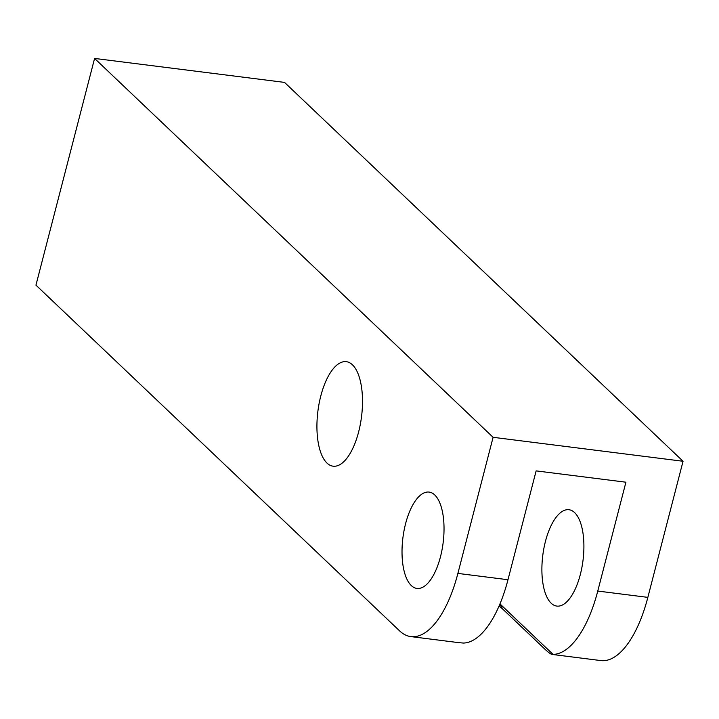 <?xml version="1.0" encoding="UTF-8"?>
<svg xmlns="http://www.w3.org/2000/svg" width="719" height="719" viewBox="0 0 719 719"><rect width="100%" height="100%" fill="white"/><g stroke="black" fill="none" stroke-linecap="round" stroke-linejoin="round"><path stroke-width="1.08" d="M499.022 606.126A55.866 14.91 14.5 0 1 503.048 609.379L544.939 649.203C549.19 653.229 551.904 654.955 553.064 654.389A97.119 40.534 -82.8 0 0 597.768 591.054L647.846 597.372A97.119 40.534 97.2 0 1 600.823 660.572L552.471 654.47M647.846 597.372L683.05 461.265L284.535 82.397L94.584 58.428L35.95 285.146L399.593 630.869A97.119 40.534 -82.8 0 0 410.873 636.603A97.119 40.534 -82.8 0 0 457.895 573.411L493.099 437.305L94.584 58.428M440.459 556.83A48.559 20.267 -82.8 0 0 429.108 492.084A48.559 20.267 -82.8 0 0 405.588 523.684A48.559 20.267 -82.8 0 0 416.948 588.43A48.559 20.267 -82.8 0 0 440.459 556.83M580.332 574.481A48.559 20.267 -82.8 0 0 568.972 509.726A48.559 20.267 -82.8 0 0 545.46 541.326A48.559 20.267 -82.8 0 0 556.812 606.081A48.559 20.267 -82.8 0 0 580.332 574.481M457.895 573.411L507.982 579.73A97.119 40.534 97.2 0 1 463.288 643.056L458.659 642.633M507.982 579.73L536.131 470.882L625.916 482.206L597.768 591.054M358.628 431.921A52.676 21.983 -82.8 0 0 346.306 361.675A52.676 21.983 -82.8 0 0 320.8 395.953A52.676 21.983 -82.8 0 0 333.122 466.191A52.676 21.983 -82.8 0 0 358.628 431.921M683.05 461.265L493.099 437.305M552.354 654.461L553.064 654.389L499.975 603.906M503.048 609.379L499.822 604.266M410.873 636.603L459.333 642.723"/></g></svg>
